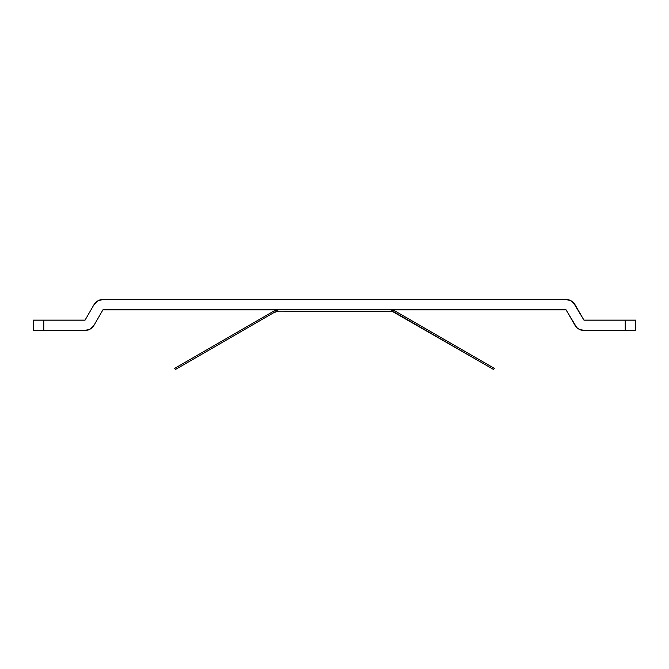 <?xml version="1.0" encoding="UTF-8"?>
<svg xmlns="http://www.w3.org/2000/svg" width="669" height="669" viewBox="0 0 669 669"><rect width="100%" height="100%" fill="white"/><g stroke="black" fill="none" stroke-linecap="round" stroke-linejoin="round"><path stroke-width="1" d="M33.45 320.142L33.45 330.461L85.055 330.461L90.223 329.081L93.995 325.301A10.319 10.319 0 0 1 85.055 330.461L43.769 330.461L43.769 320.142L33.45 320.142L33.45 330.461L43.769 330.461L43.769 320.142L33.45 320.142M93.995 325.301L102.934 309.822L566.066 309.822L576.645 327.442L578.777 329.081L583.945 330.461A10.319 10.319 0 0 1 575.006 325.301L566.066 309.822L102.934 309.822L93.995 325.301M575.006 304.663L583.945 320.142L635.55 320.142L635.55 330.461L625.231 330.461L625.231 320.142L625.231 330.461L583.945 330.461L635.55 330.461L635.55 320.142L583.945 320.142L573.358 302.522L571.226 300.883L566.066 299.495A10.319 10.319 0 0 1 575.006 304.663L571.226 300.883M566.066 299.495L102.934 299.495L97.774 300.883L93.995 304.663A10.319 10.319 0 0 1 102.934 299.495L566.066 299.495M93.995 304.663L85.055 320.142L43.769 320.142L85.055 320.142L93.995 304.663L97.774 300.883M578.777 329.081L581.269 330.11M276.464 311.503L278.772 311.194L274.307 312.398L175.395 369.505L174.701 368.31L186.618 361.427L187.312 362.623L186.618 361.427L273.613 311.202A10.319 10.319 0 0 1 278.772 309.822L273.613 311.202L174.701 368.31L175.395 369.505L274.307 312.398A8.948 8.948 0 0 1 278.772 311.194L390.228 311.194A8.948 8.948 0 0 1 394.693 312.398L493.605 369.505L494.299 368.31L395.387 311.202L390.228 309.822A10.319 10.319 0 0 1 395.387 311.202L392.895 310.173M278.772 311.194L392.536 311.503L481.688 362.623L482.382 361.427L395.387 311.202M278.772 309.822L276.105 310.173M482.382 361.427L481.688 362.623L493.605 369.505L494.299 368.31L482.382 361.427"/></g></svg>
